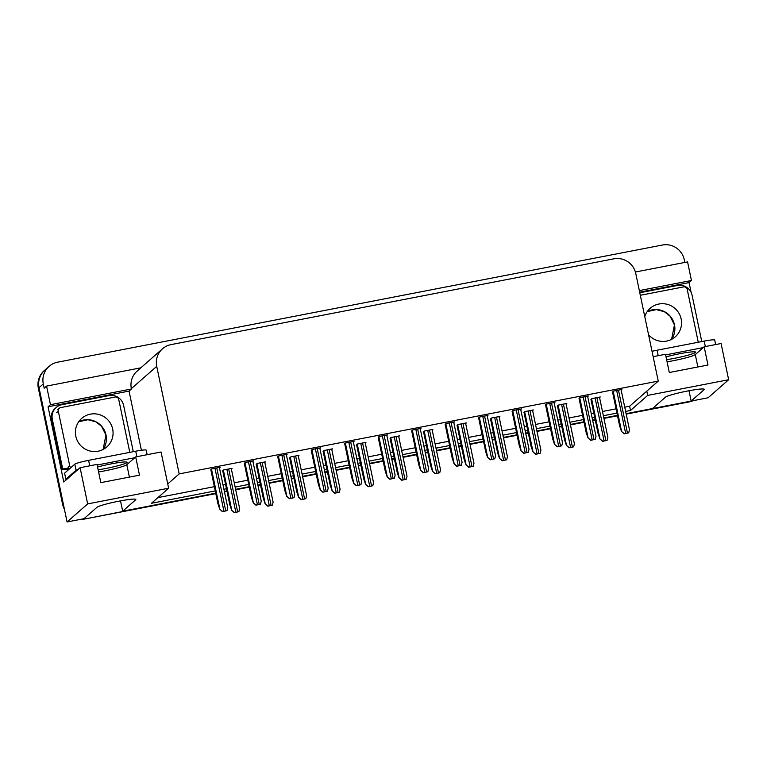 <?xml version="1.0" encoding="UTF-8"?>
<svg xmlns="http://www.w3.org/2000/svg" width="767" height="767" viewBox="0 0 767 767"><rect width="100%" height="100%" fill="white"/><g stroke="black" fill="none" stroke-linecap="round" stroke-linejoin="round"><path stroke-width="1.15" d="M625.623 411.428L630.522 410.47L647.684 395.408L646.792 391.16L658.249 381.103L635.776 273.551A18.696 18.389 48.7 0 0 613.84 258.834L171.041 344.613A18.696 18.389 48.7 0 0 156.727 366.358L179.19 473.901L167.743 483.958L161.06 452.003L135.682 456.921L126.804 464.716A19.942 1.812 -11.8 0 1 104.734 470.852A19.942 1.812 -11.8 0 1 98.588 471.945M647.684 395.408L728.65 379.723L721.085 343.511L704.164 346.789L695.286 354.584A19.942 1.812 -11.8 0 1 673.225 360.73A19.942 1.812 -11.8 0 1 667.069 361.813M215.805 493.622L84.533 519.048L215.709 493.171L122.682 511.196L135.654 499.796A19.942 1.812 168.2 0 0 135.836 499.47A19.942 1.812 168.2 0 0 119.048 501.148A19.942 1.812 168.2 0 0 96.978 507.294L84.006 518.684L67.084 521.963L39.031 387.68A18.696 18.389 -131.3 0 1 44.822 370.116A18.696 18.389 -131.3 0 0 39.031 387.68L63.277 503.737L62.597 504.331L38.35 388.275A18.696 18.389 -131.3 0 1 44.141 370.71L49.088 366.367A18.696 18.389 -131.3 0 1 57.621 362.187L662.362 245.037A18.696 18.389 -131.3 0 1 684.289 259.754L684.854 262.439M687.529 391.017A19.942 1.812 168.2 0 0 665.459 397.162L652.487 408.552L626.093 413.672L689.955 401.294A18.696 18.389 -131.3 0 0 691.153 401.026L704.135 389.674A19.942 1.812 168.2 0 0 704.327 389.339A19.942 1.812 168.2 0 0 687.529 391.017M67.084 521.963L87.659 503.9L80.094 467.688L63.786 482.002L48.072 406.778L129.048 391.093L141.406 450.267M639.668 292.169L689.063 282.601L691.105 292.371M140.84 367.824L46.576 386.089L50.459 404.679L131.435 388.994L129.048 391.093M50.459 404.679L48.072 406.778M639.342 290.597L691.46 280.501L689.063 282.601M162.518 348.793L137.149 371.065A18.696 18.389 48.7 0 0 131.358 388.629L131.435 388.994M691.46 280.501L687.568 261.911L635.392 272.017M46.576 386.089L44.189 388.188L43.297 383.931A18.696 18.389 -131.3 0 1 49.088 366.367M728.65 379.723L708.075 397.785L691.163 401.064L689.006 390.739M87.659 503.9L168.625 488.215L151.473 503.277L215.239 490.928M617.416 415.35L603.84 417.977L617.416 415.35M595.163 419.664L592.613 420.153L595.163 419.664M583.946 421.831L570.36 424.467L583.946 421.831M561.693 426.145L559.133 426.644L561.693 426.145M550.466 428.322L536.881 430.949L550.466 428.322M528.214 432.626L525.663 433.125L528.214 432.626M516.987 434.803L503.411 437.439L516.987 434.803M494.734 439.117L492.184 439.606L494.734 439.117M483.517 441.293L469.931 443.92L483.517 441.293M461.264 445.598L458.714 446.097L461.264 445.598M450.037 447.775L436.461 450.402L450.037 447.775M427.785 452.089L425.234 452.578L427.785 452.089M416.567 454.256L402.982 456.892L416.567 454.256M394.315 458.57L391.755 459.069L394.315 458.57M383.088 460.746L369.502 463.373L383.088 460.746M360.835 465.051L358.285 465.55L360.835 465.051M349.608 467.228L336.032 469.864L349.608 467.228M327.365 471.542L324.805 472.031L327.365 471.542M316.138 473.718L302.553 476.345L316.138 473.718M293.886 478.023L291.335 478.522L293.886 478.023M282.659 480.2L269.083 482.827L282.659 480.2M260.406 484.514L257.856 485.003L260.406 484.514M249.189 486.681L235.603 489.317L249.189 486.681M226.936 490.995L224.376 491.494L226.936 490.995M223.916 489.241L226.466 488.752M235.133 487.074L248.719 484.437M257.386 482.759L259.936 482.261M268.613 480.583L282.189 477.956M290.866 476.278L293.416 475.78M302.083 474.102L315.668 471.465M324.336 469.788L326.895 469.299M335.562 467.611L349.148 464.984M357.815 463.306L360.365 462.808M369.042 461.13L382.618 458.503M391.295 456.816L393.845 456.327M402.512 454.649L416.097 452.012M424.765 450.334L427.315 449.836M435.992 448.158L449.567 445.531M458.244 443.853L460.794 443.355M469.462 441.677L483.047 439.04M491.714 437.363L494.274 436.874M502.941 435.186L516.527 432.559M525.194 430.881L527.744 430.383M536.421 428.705L549.997 426.078M558.664 424.391L561.223 423.902M569.891 422.224L583.476 419.587M592.143 417.91L594.693 417.411M603.37 415.733L616.946 413.106M120.524 500.87L122.682 511.196M135.682 456.921L139.489 475.147L100.822 482.635L97.006 464.409L80.094 467.688M704.164 346.789L707.97 365.015L669.303 372.513L665.497 354.277L653.139 356.674M658.249 381.103L179.19 473.901M624.731 407.172L629.63 406.222L646.792 391.16M629.63 406.222L630.522 410.47M157.935 497.601L214.348 486.671M223.024 484.993L225.575 484.495M234.242 482.817L247.827 480.19M256.494 478.503L259.054 478.014M267.721 476.336L281.307 473.699M289.974 472.021L292.524 471.523M301.201 469.845L314.777 467.218M323.453 465.54L326.004 465.042M334.671 463.364L348.256 460.727M356.923 459.05L359.474 458.561M368.15 456.873L381.726 454.246M390.403 452.568L392.953 452.07M401.62 450.392L415.206 447.765M423.873 446.078L426.433 445.589M435.1 443.911L448.685 441.274M457.353 439.596L459.903 439.098M468.579 437.42L482.155 434.793M490.832 433.115L493.382 432.617M502.049 430.939L515.635 428.302M524.302 426.625L526.852 426.136M535.529 424.448L549.105 421.821M557.782 420.143L560.332 419.645M568.999 417.967L582.584 415.34M591.252 413.653L593.811 413.164M602.478 411.486L616.064 408.849M168.625 488.215L167.743 483.958M420.306 429.002L421.006 428.389L412.55 430.028L411.706 431.006M353.357 441.974L354.057 441.351L345.601 442.99L344.757 443.978M319.877 448.455L320.587 447.842L312.121 449.481L311.277 450.459M286.407 454.936L287.107 454.323L278.651 455.962L277.807 456.95M252.928 461.427L253.628 460.814L245.172 462.453L244.328 463.431M386.836 435.483L387.536 434.87L379.071 436.509L378.227 437.487M453.786 422.512L454.486 421.898L446.03 423.537L445.186 424.525M487.256 416.03L487.965 415.417L479.5 417.056L478.656 418.034M520.735 409.549L521.435 408.926L512.979 410.566L512.135 411.553M554.215 403.058L554.915 402.445L546.449 404.084L545.605 405.062M587.685 396.577L588.385 395.964L579.929 397.603L579.085 398.581M621.165 390.087L621.864 389.473L613.408 391.112L612.565 392.09M219.458 467.908L220.158 467.295L211.692 468.934L210.848 469.912M398.725 436.5L399.425 435.886L390.969 437.526L390.115 438.503M331.775 449.472L332.475 448.858L324.01 450.497L323.166 451.475M298.296 455.953L298.996 455.339L290.54 456.979L289.696 457.957M264.816 462.443L265.526 461.82L257.06 463.46L256.216 464.447M365.245 442.981L365.945 442.367L357.489 444.007L356.645 444.994M432.195 430.019L432.895 429.395L424.439 431.035L423.595 432.022M465.674 423.528L466.374 422.914L457.918 424.554L457.074 425.532M499.154 417.047L499.854 416.433L491.388 418.073L490.544 419.05M532.624 410.556L533.324 409.942L524.868 411.582L524.024 412.569M566.104 404.075L566.803 403.461L558.347 405.101L557.494 406.079M599.573 397.594L600.273 396.97L591.817 398.61L590.973 399.597M231.346 468.925L232.046 468.311L223.59 469.95L222.737 470.928M85.214 518.454A18.696 18.389 -131.3 0 1 84.063 518.636M693.176 400.671A18.696 18.389 -131.3 0 1 689.265 401.898L626.179 414.122M617.512 415.8L603.926 418.427M595.259 420.105L592.709 420.604M584.032 422.281L570.456 424.918M561.78 426.596L559.229 427.085M550.562 428.772L536.977 431.399M528.31 433.077L525.759 433.576M517.083 435.253L503.507 437.88M494.83 439.568L492.28 440.057M483.613 441.734L470.027 444.371M461.36 446.049L458.8 446.547M450.133 448.225L436.548 450.852M427.881 452.53L425.33 453.029M416.654 454.706L403.078 457.343M394.401 459.021L391.851 459.51M383.184 461.197L369.598 463.824M360.931 465.502L358.381 466M349.704 467.678L336.128 470.305M327.451 471.993L324.901 472.482M316.234 474.159L302.649 476.796M293.982 478.474L291.422 478.972M282.755 480.65L269.169 483.277M260.502 484.965L257.952 485.453M249.275 487.131L235.699 489.768M227.032 491.446L224.472 491.935M84.533 519.048A18.696 18.389 -131.3 0 1 80.439 519.374M64.476 509.461A18.696 18.389 -131.3 0 1 62.597 504.331M238.882 511.675L234.338 512.672L231.663 510.237L234.51 512.519L238.882 511.675L239.649 508.655L231.25 468.464M222.698 470.727L229.793 504.686L231.663 510.237M226.984 510.659L222.449 511.656L219.774 509.221L222.622 511.512L226.984 510.659L227.751 507.639L219.362 467.448M210.81 469.711L217.905 503.67L219.774 509.221M272.352 505.194L267.817 506.191L265.133 503.756L267.99 506.038L272.352 505.194L273.119 502.174L264.72 461.983M256.178 464.246L263.273 498.205L265.133 503.756M305.832 498.703L301.287 499.701L298.612 497.265L301.46 499.557L305.832 498.703L306.599 495.683L298.2 455.493M289.648 457.755L296.743 491.714L298.612 497.265M339.302 492.222L334.767 493.219L332.092 490.784L334.939 493.066L339.302 492.222L340.069 489.202L331.68 449.011M323.128 451.274L330.222 485.233L332.092 490.784M260.464 504.178L255.929 505.175L253.244 502.74L256.101 505.022L260.464 504.178L261.231 501.158L252.832 460.967M244.29 463.23L251.384 497.189L253.244 502.74M293.943 497.697L289.399 498.694L286.724 496.249L289.571 498.54L293.943 497.697L294.71 494.667L286.312 454.476M277.759 456.739L284.854 490.698L286.724 496.249M327.413 491.206L322.878 492.203L320.194 489.768L323.051 492.05L327.413 491.206L328.18 488.186L319.781 447.995M311.239 450.258L318.334 484.217L320.194 489.768M360.893 484.725L356.348 485.722L353.673 483.287L356.521 485.569L360.893 484.725L361.66 481.705L353.261 441.514M344.709 443.777L351.804 477.736L353.673 483.287M666.619 359.665A19.012 1.726 168.2 0 0 674.385 358.333A19.012 1.726 168.2 0 0 695.602 352.158A19.012 1.726 168.2 0 0 679.591 353.76A19.012 1.726 168.2 0 0 666.034 356.895M715.649 344.565L714.7 340.04A12.464 1.131 168.2 0 0 704.202 341.094L657.07 350.222A12.464 1.131 168.2 0 0 652.017 351.305M703.243 347.604L665.622 354.891M639.793 292.764L677.472 285.468A12.464 12.253 -131.3 0 1 692.093 295.276L701.767 341.564M98.138 469.788A19.012 1.726 168.2 0 0 105.904 468.464A19.012 1.726 168.2 0 0 127.121 462.29A19.012 1.726 168.2 0 0 111.11 463.891A19.012 1.726 168.2 0 0 97.553 467.017M147.159 454.697L146.219 450.171A12.464 1.131 168.2 0 0 135.721 451.217L88.589 460.353A12.464 1.131 168.2 0 0 74.802 464.188L64.591 473.153L65.857 479.231A12.464 1.131 -11.8 0 1 67.237 478.972M134.762 457.726L97.141 465.013M78.253 469.299A12.464 1.131 168.2 0 0 76.067 470.267L65.857 479.231M51.456 419.971L52.309 419.213A12.464 12.253 -131.3 0 1 56.173 407.507L55.32 408.255A12.464 12.253 48.7 0 0 51.456 419.971L61.868 469.788A12.464 12.253 -131.3 0 1 68.445 469.768M56.173 407.507A12.464 12.253 -131.3 0 1 61.859 404.727L108.991 395.59A12.464 12.253 -131.3 0 1 123.612 405.407L133.285 451.696M61.868 469.788L62.721 469.04A12.464 12.253 -131.3 0 1 68.829 468.905M52.309 419.213L62.721 469.04M648.566 334.767A19.012 18.696 48.7 0 0 681.154 318.986A19.012 18.696 48.7 0 0 644.769 316.57M698.267 342.245L687.222 289.36A3.116 3.068 48.7 0 0 683.57 286.906L640.32 295.285M75.808 436.26A19.012 18.696 48.7 0 0 106.786 446.969A19.012 18.696 48.7 0 0 112.672 429.117A19.012 18.696 48.7 0 0 81.695 418.398A19.012 18.696 48.7 0 0 75.808 436.26M129.786 452.367L118.741 399.492A3.116 3.068 48.7 0 0 115.088 397.038L60.698 407.574A3.116 3.068 48.7 0 0 58.311 411.198L69.739 465.885A3.116 3.068 48.7 0 0 70.823 467.678M69.739 465.885L68.033 467.381A3.116 3.068 48.7 0 0 69.116 469.174M372.781 485.741L368.237 486.738L365.562 484.293L368.419 486.585L372.781 485.741L373.548 482.711L365.15 442.521M356.597 444.783L363.692 478.742L365.562 484.293M406.261 479.25L401.716 480.247L399.041 477.812L401.889 480.094L406.261 479.25L407.018 476.23L398.629 436.04M390.077 438.302L397.172 472.261L399.041 477.812M439.731 472.769L435.196 473.766L432.511 471.331L435.368 473.613L439.731 472.769L440.498 469.749L432.099 429.558M423.557 431.821L430.651 465.78L432.511 471.331M394.363 478.234L389.828 479.231L387.153 476.796L390 479.087L394.363 478.234L395.13 475.214L386.741 435.023M378.189 437.286L385.283 471.245L387.153 476.796M427.842 471.753L423.307 472.75L420.623 470.315L423.48 472.597L427.842 471.753L428.609 468.733L420.211 428.542M411.668 430.805L418.753 464.764L420.623 470.315M461.322 465.272L456.777 466.269L454.102 463.824L456.95 466.115L461.322 465.272L462.089 462.242L453.69 422.051M445.138 424.314L452.233 458.273L454.102 463.824M473.21 466.278L468.666 467.276L465.991 464.84L468.838 467.132L473.21 466.278L473.977 463.258L465.579 423.068M457.027 425.33L464.121 459.289L465.991 464.84M506.68 459.797L502.145 460.794L499.47 458.359L502.318 460.641L506.68 459.797L507.447 456.777L499.058 416.586M490.506 418.849L497.601 452.808L499.47 458.359M540.16 453.316L535.615 454.313L532.94 451.868L535.788 454.16L540.16 453.316L540.927 450.287L532.528 410.096M523.976 412.358L531.071 446.317L532.94 451.868M573.639 446.825L569.095 447.823L566.42 445.387L569.267 447.669L573.639 446.825L574.397 443.805L566.008 403.615M557.456 405.877L564.55 439.836L566.42 445.387M607.109 440.344L602.574 441.341L599.89 438.906L602.747 441.188L607.109 440.344L607.876 437.324L599.478 397.133M590.935 399.396L598.03 433.345L599.89 438.906M494.792 458.781L490.257 459.778L487.572 457.343L490.429 459.625L494.792 458.781L495.559 455.761L487.16 415.57M478.618 417.833L485.712 451.792L487.572 457.343M528.271 452.3L523.727 453.297L521.052 450.862L523.899 453.144L528.271 452.3L529.038 449.28L520.64 409.089M512.088 411.352L519.182 445.301L521.052 450.862M561.741 445.809L557.206 446.806L554.531 444.371L557.379 446.662L561.741 445.809L562.508 442.789L554.119 402.598M545.567 404.861L552.662 438.82L554.531 444.371M595.221 439.328L590.686 440.325L588.001 437.89L590.858 440.172L595.221 439.328L595.988 436.308L587.589 396.117M579.047 398.38L586.132 432.339L588.001 437.89M628.7 432.837L624.156 433.844L621.481 431.399L624.328 433.691L628.7 432.837L629.467 429.817L621.069 389.626M612.517 391.889L619.611 425.848L621.481 431.399M704.02 389.109L704.135 389.674M43.297 383.931L38.35 388.275M156.727 366.358L131.358 388.629M697.874 366.971L695.286 354.584M135.538 499.24L135.654 499.796M129.393 477.103L126.804 464.716M689.265 401.898L689.955 401.294M223.379 470.123L231.749 510.16M226.859 469.318L235.824 512.241M228.671 468.963L237.645 511.886M211.491 469.116L219.861 509.144M214.971 468.301L223.935 511.225M216.783 467.947L225.747 510.88M256.859 463.642L265.219 503.679M260.339 462.827L269.303 505.76M262.151 462.482L271.115 505.405M290.329 457.161L298.699 497.189M293.809 456.346L302.783 499.269M295.621 455.991L304.595 498.914M323.808 450.67L332.169 490.707M327.288 449.855L336.253 492.788M329.101 449.51L338.065 492.433M244.97 462.626L253.331 502.663M248.45 461.811L257.415 504.744M250.263 461.466L259.227 504.389M278.44 456.144L286.81 496.182M281.92 455.33L290.894 498.253M283.732 454.975L292.706 497.908M311.92 449.654L320.28 489.691M315.4 448.848L324.364 491.772M317.212 448.494L326.176 491.417M345.399 443.173L353.76 483.21M348.87 442.358L357.844 485.29M350.682 442.013L359.656 484.936M705.343 346.559L704.202 341.094M657.07 350.222L658.211 355.687M136.862 456.691L135.721 451.217M88.589 460.353L89.729 465.818M74.802 464.188L76.067 470.267M647.204 311.603A19.012 18.696 -131.3 0 1 671.576 339.359L674.433 324.94L670.032 316.138L664.404 311.728L656.427 309.59L647.195 311.613M103.085 449.491L105.951 435.062L101.551 426.27L95.923 421.85L87.946 419.722L78.713 421.745A19.012 18.696 -131.3 0 1 103.094 449.491M58.311 411.198L56.605 412.694M357.288 444.189L365.648 484.226M360.768 443.374L369.732 486.297M362.58 443.019L371.544 485.952M390.758 437.698L399.128 477.736M394.238 436.893L403.202 479.816M396.05 436.538L405.024 479.461M424.237 431.217L432.598 471.254M427.718 430.402L436.682 473.325M429.53 430.057L438.494 472.98M378.869 436.691L387.239 476.719M382.35 435.877L391.314 478.8M384.162 435.522L393.126 478.445M412.349 430.201L420.709 470.238M415.829 429.386L424.793 472.319M417.641 429.041L426.605 471.964M445.819 423.72L454.189 463.757M449.299 422.905L458.273 465.828M451.111 422.55L460.085 465.483M457.707 424.736L466.077 464.764M461.188 423.921L470.161 466.844M463 423.566L471.973 466.489M491.187 418.245L499.547 458.282M494.667 417.43L503.631 460.363M496.479 417.085L505.443 460.008M524.666 411.764L533.027 451.801M528.137 410.949L537.111 453.872M529.959 410.594L538.923 453.527M558.136 405.273L566.506 445.311M561.617 404.468L570.581 447.391M563.429 404.113L572.403 447.036M591.616 398.792L599.976 438.829M595.096 397.977L604.06 440.9M596.908 397.632L605.872 440.555M479.298 417.229L487.659 457.266M482.779 416.423L491.743 459.347M484.591 416.069L493.555 458.992M512.778 410.748L521.138 450.785M516.249 409.933L525.222 452.856M518.061 409.588L527.034 452.511M546.248 404.267L554.608 444.294M549.728 403.452L558.692 446.375M551.54 403.097L560.504 446.02M579.727 397.776L588.088 437.813M583.208 396.961L592.172 439.894M585.02 396.616L593.984 439.539M613.197 391.295L621.567 431.322M616.678 390.48L625.651 433.403M618.49 390.125L627.464 433.058M59.28 408.274L57.573 409.77"/></g></svg>
